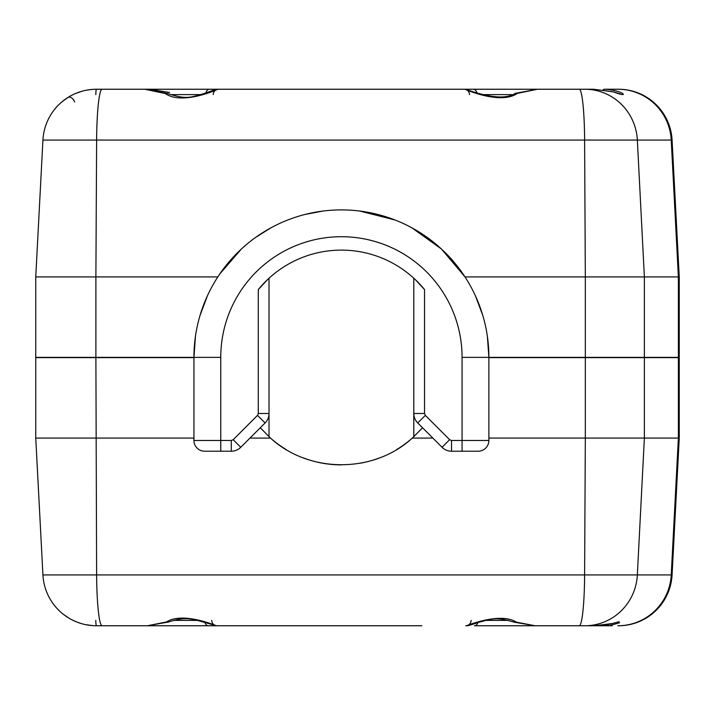 <?xml version="1.0" encoding="UTF-8"?>
<svg xmlns="http://www.w3.org/2000/svg" width="715" height="715" viewBox="0 0 715 715"><rect width="100%" height="100%" fill="white"/><g stroke="black" fill="none" stroke-linecap="round" stroke-linejoin="round"><path stroke-width="1.07" d="M169.509 92.503L149.587 89.241L96.471 89.241L207.35 89.241M413.806 278.233L413.806 413.485A13.406 13.406 0 0 0 417.73 422.958L442.058 447.286L449.637 439.698L425.318 415.379L424.531 413.485L424.531 289.584L415.388 279.717M92.61 89.384L89.223 89.733M86.309 90.215L83.861 90.742M81.885 91.261L75.173 93.656M65.7 98.956L63.76 100.377M62.133 101.682L60.802 102.826M58.916 104.587L59.729 103.809L58.925 104.587M58.353 105.15L58.389 105.114A53.625 53.625 0 0 1 61.338 102.352A53.625 53.625 0 0 0 58.389 105.114L58.103 105.409M61.982 101.807L67.952 97.455A5.363 3.468 -122.1 0 1 74.61 101.986M76.362 93.156L80.956 91.538M85.97 90.278L90.644 89.563M93.611 89.321L90.823 89.536M88.115 89.893L85.505 90.376M80.563 91.654L77.408 92.744M70.588 95.899L65.065 99.403A53.625 53.625 0 0 1 96.471 89.241L102.129 89.241A53.625 5.514 -90 0 0 96.623 140.06L42.927 140.06A53.625 53.625 0 0 1 96.471 89.241A53.625 53.625 0 0 0 65.065 99.403M442.058 447.286A13.406 13.406 0 0 0 451.531 451.21L478.156 451.21A10.725 10.725 0 0 0 488.881 440.485L488.881 357.366L487.362 336.256M590.09 89.241L217.932 89.241C215.564 90.376 181.61 105.141 165.424 93.576A5.363 3.655 -68.4 0 1 167.56 93.522L167.56 93.522C186.561 99.698 190.11 97.66 205.831 93.004C213.15 90.179 217.181 88.928 217.932 89.241L96.471 89.241A5.363 0.643 -90 0 0 95.837 94.603M195.463 336.247L193.944 357.366L193.944 440.485L220.756 440.485L220.756 451.21L231.294 451.21A13.406 13.406 0 0 0 240.767 447.286L265.095 422.958A13.406 13.406 0 0 0 269.019 413.485L269.019 278.233M679.25 357.366L679.25 276.928L679.25 357.366L678.383 357.366L678.383 276.928L671.233 140.06L672.073 140.06A53.625 53.625 0 0 0 618.529 89.241A53.625 53.625 0 0 1 672.073 140.06A53.625 53.625 0 0 0 618.529 89.241L604.309 89.241L618.529 89.241A53.625 53.625 0 0 1 672.073 140.06L679.25 276.928L644.376 276.928L637.342 140.06L584.611 140.06A53.625 5.363 -90 0 0 579.257 89.241L537.457 89.241L593.611 89.241L537.474 89.241L517.356 93.388C501.278 104.658 467.583 90.421 464.902 89.241C472.132 91.1 500.929 102.781 515.274 93.334L515.274 93.334A5.363 3.655 -111.1 0 1 517.356 93.388M613.693 91.931A5.363 3.718 -74.8 0 0 613.443 91.851L593.611 89.241L613.693 91.931C630.532 98.777 623.918 90.242 604.309 89.241A5.363 2.458 90 0 0 603.192 89.831M678.383 357.366L488.881 357.366A147.469 147.469 0 0 0 341.413 209.897A147.469 147.469 0 0 0 193.944 357.366L35.75 357.366L35.75 276.928L42.927 140.06A53.625 53.625 0 0 1 96.471 89.241M267.821 279.342L258.294 289.584A107.25 107.25 0 0 1 424.531 289.584M165.424 93.576L144.859 89.241L167.56 93.522M435.256 89.241L247.569 89.241M568.094 89.241L593.611 89.241M204.669 451.21A10.725 10.725 0 0 1 193.944 440.485A10.725 10.725 0 0 0 204.669 451.21L220.756 451.21M482.777 315.387L475.314 295.581M585.326 357.366L585.326 276.928L465.009 276.928L441.468 249.026L411.795 227.781M395.109 220.023L359.779 211.05M323.082 211.041L305.198 214.411M271.11 227.728L255.666 237.389M241.393 248.999L219.836 273.908M200.048 315.387L207.511 295.581M217.816 276.928L95.89 276.928L96.623 140.06L584.611 140.06L585.326 276.928L644.376 276.928L644.376 357.366M240.767 447.286L233.188 439.698L231.294 440.485L220.756 440.485L220.756 357.366A120.656 120.656 0 0 1 341.413 236.71A120.656 120.656 0 0 1 462.069 357.366L488.881 357.366A147.469 147.469 0 0 0 341.413 209.897A147.469 147.469 0 0 0 193.944 357.366L220.756 357.366M462.069 357.366L462.069 440.485L451.531 440.485L449.637 439.698M475.475 89.241L537.457 89.241L515.274 93.334M257.507 415.379L265.095 422.958A13.406 13.406 0 0 0 269.019 413.485L258.294 413.485L257.507 415.379L233.188 439.698M95.89 357.366L95.89 276.928L35.75 276.928M64.806 99.591A53.625 53.625 0 0 0 62.777 101.146A53.625 53.625 0 0 1 64.806 99.591M57.879 105.632A53.625 53.625 0 0 0 42.927 140.06A53.625 53.625 0 0 1 57.879 105.632M92.789 625.634L85.371 624.597M67.013 616.947L65.172 615.678M59.703 611.164L59.926 611.379A53.625 53.625 0 0 0 60.006 611.45A53.625 53.625 0 0 1 59.926 611.379L59.568 611.039A53.625 53.625 0 0 1 42.927 574.94L35.75 438.072L193.944 438.072M63.537 614.453L69.275 618.35M77.274 622.202L81.742 623.695M86.569 624.839L90.877 625.464M93.459 625.67L90.519 625.428M87.677 625.035L84.924 624.499M79.731 623.078L77.336 622.229M69.301 618.368L63.572 614.48M59.738 611.2L60.069 611.504A53.625 53.625 0 0 0 60.552 611.951A53.625 53.625 0 0 1 60.078 611.513L61.249 612.567M63.385 614.337L65.601 615.981M72.465 620.084L76.246 621.8M516.293 622.13A5.363 3.673 109.7 0 1 514.344 622.184L514.344 622.184C495.906 616.92 493.529 618.421 477.781 622.613C471.06 624.955 467.306 626 466.52 625.759C469.103 624.633 501.135 612.263 516.293 622.13L535.097 625.759L594.085 625.759L612.424 623.516L604.077 625.759L535.052 625.759L594.076 625.759L535.097 625.759L514.344 622.184M168.543 622.014L147.263 625.759L96.471 625.759L147.263 625.759L102.129 625.759L147.263 625.759L166.55 621.961A5.363 3.673 69.9 0 0 168.543 622.014L168.543 622.014C182.906 617.331 188.134 618.636 195.186 619.753L216.386 625.759L260.975 625.759M193.944 357.634L35.75 357.634L35.75 438.072M579.257 625.759A53.625 5.363 -90 0 0 584.611 574.94L585.326 438.072L644.376 438.072L644.376 357.634L488.881 357.634M395.038 625.759L287.788 625.759M421.85 625.759L216.386 625.759C213.883 624.696 181.842 611.834 166.55 621.961M679.25 357.634L678.383 357.634L678.383 438.072L644.376 438.072L637.342 574.94L671.233 574.94L678.383 438.072L679.25 438.072L679.25 357.634L679.25 438.072L672.073 574.94L671.233 574.94A53.625 53.455 -90 0 1 617.858 625.759L618.529 625.759A53.625 53.625 0 0 0 672.073 574.94A53.625 53.625 0 0 1 618.529 625.759M602.986 625.25A5.363 2.547 90 0 0 604.077 625.759M612.424 623.516A5.363 3.736 76.2 0 1 612.192 623.587L612.192 623.587A5.363 3.736 76.2 0 1 611.906 623.641M269.01 436.758L269.01 413.949M477.897 622.577A5.363 3.79 90 0 1 474.429 625.759L569.185 625.759M422.547 427.776L412.349 438.072C373.543 473.723 309.041 473.482 270.476 438.072L260.278 427.776M413.806 301.051A13.406 13.406 0 0 0 413.797 301.516L413.797 436.776M96.471 625.759A53.625 53.625 0 0 1 42.927 574.94A53.625 53.625 0 0 0 96.471 625.759A53.625 53.625 0 0 1 61.374 612.675A53.625 53.625 0 0 0 96.471 625.759L217.047 625.759L96.471 625.759A5.363 0.679 -90 0 1 95.801 620.397M678.383 357.634L644.376 357.634M585.326 357.634L585.326 438.072L488.881 438.072M432.843 438.072L412.349 438.072A107.25 107.25 0 0 1 396.664 449.556M249.982 438.072L270.476 438.072A107.25 107.25 0 0 0 286.036 449.476M612.219 625.759L547.869 625.759L612.219 625.759M569.238 625.759L474.429 625.759M620.263 357.634L621.603 357.384M610.601 625.294L619.556 622.783M303.455 457.94A107.25 107.25 0 0 0 341.341 464.884M360.592 463.15A107.25 107.25 0 0 0 379.218 458.002M417.73 422.958L425.318 415.379M476.887 92.861A5.363 3.79 -90 0 0 473.303 89.241M482.214 94.603L511.69 94.603M462.069 451.21L462.069 440.485L488.881 440.485M617.858 89.241L617.858 89.241A53.625 53.455 -90 0 1 671.233 140.06L637.342 140.06A53.625 52.597 90 0 0 584.807 89.241M413.806 413.485L424.531 413.485M258.294 289.584L258.294 413.485M451.531 451.21L451.531 440.485M231.294 451.21L231.294 440.485M209.495 89.241A5.363 3.79 90 0 0 205.875 92.995M170.492 94.603L201.121 94.603M584.807 625.759A53.625 52.597 90 0 0 637.342 574.94L42.927 574.94A53.625 53.625 0 0 0 59.577 611.048M508.508 620.397L485.485 620.397M95.89 357.634L96.623 574.94A53.625 5.514 90 0 0 102.129 625.759M208.405 625.759A5.363 3.79 -90 0 1 204.91 622.452M198.001 620.397L173.638 620.397M613.443 91.851L620.683 94.058M469.558 94.603C469.246 91.35 467.458 89.563 464.196 89.241M213.213 94.603C213.499 91.377 215.287 89.59 218.576 89.241M514.291 622.193L535.052 625.759M594.085 625.759L612.192 623.587L619.083 621.684M471.122 620.397C470.801 623.65 469.013 625.437 465.76 625.759C469.058 625.437 470.845 623.65 471.158 620.397M217.047 625.759L217.047 625.759C213.848 625.5 212.06 623.712 211.685 620.397"/></g></svg>
